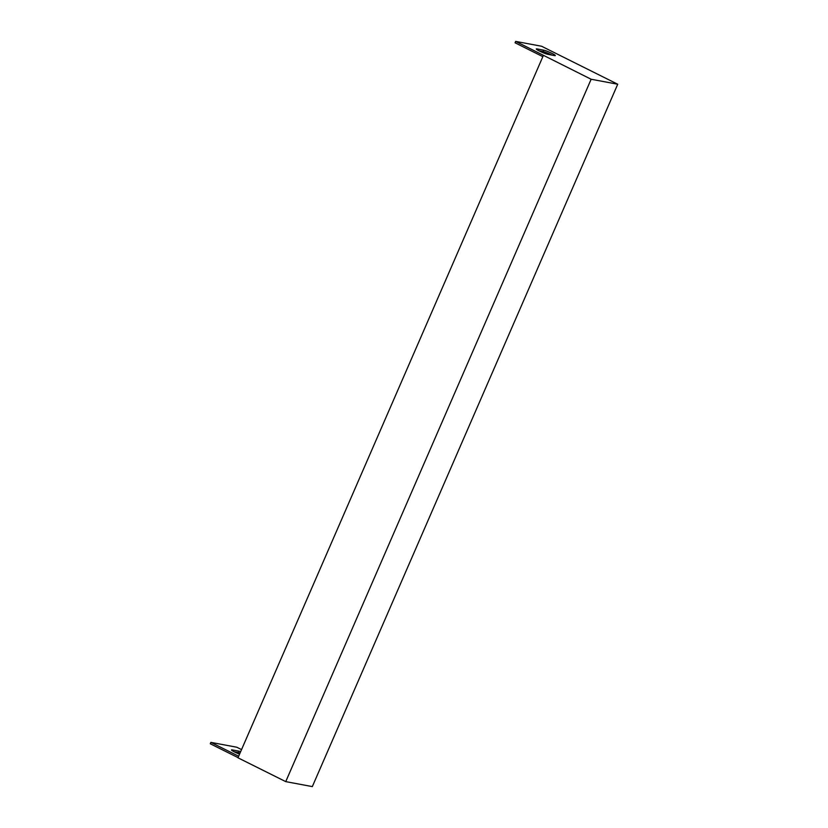 <?xml version="1.0" encoding="UTF-8"?>
<svg xmlns="http://www.w3.org/2000/svg" width="828" height="828" viewBox="0 0 828 828"><rect width="100%" height="100%" fill="white"/><g stroke="black" fill="none" stroke-linecap="round" stroke-linejoin="round"><path stroke-width="1.24" d="M617.729 84.228L312.322 786.6L285.743 781.622L591.14 79.25L617.729 84.228L541.595 46.254L515.678 41.4L591.14 79.25M238.06 757.63L210.271 743.772L210.881 742.374L236.798 747.229L241.548 749.599M240.058 753.035A6.717 0.735 23.5 0 0 238.319 752.548L234.179 751.772M285.743 781.622L237.978 757.806L543.385 55.424M240.669 751.638A6.717 0.735 23.5 0 0 238.919 751.151L232.233 749.899A6.717 0.735 23.5 0 0 231.498 749.93A6.717 0.735 23.5 0 0 239.561 754.184M210.881 742.374L238.661 756.233M542.847 56.656L515.068 42.797L515.678 41.4M554.574 55.59A6.717 0.735 23.5 0 0 555.298 55.559A6.717 0.735 23.5 0 0 550.796 52.816A6.717 0.735 23.5 0 0 543.717 50.177L537.03 48.924A6.717 0.735 23.5 0 0 536.296 48.955A6.717 0.735 23.5 0 0 540.808 51.698A6.717 0.735 23.5 0 0 547.877 54.337L554.574 55.59M552.017 55.114A6.717 0.735 23.5 0 0 543.106 51.574L538.976 50.798M543.106 51.574L543.717 50.177M536.772 49.504L537.03 48.924M238.319 752.548L238.919 751.151M231.985 750.489L232.233 749.899"/></g></svg>
